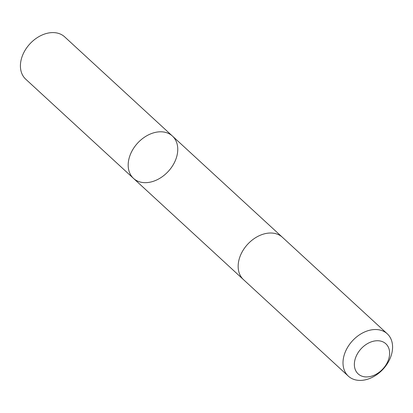 <?xml version="1.0" encoding="UTF-8"?>
<svg xmlns="http://www.w3.org/2000/svg" width="413" height="413" viewBox="0 0 413 413"><rect width="100%" height="100%" fill="white"/><g stroke="black" fill="none" stroke-linecap="round" stroke-linejoin="round"><path stroke-width="0.62" d="M149.883 134.21A28.755 20.857 -47.4 0 1 172.448 136.073A28.755 20.857 -47.4 0 1 168.318 171.354A28.755 20.857 -47.4 0 1 133.497 178.385A28.755 20.857 -47.4 0 1 130.033 155.334A28.755 20.857 -47.4 0 1 149.883 134.21A28.755 20.857 -47.4 0 1 172.448 136.073L64.686 36.876A28.755 20.862 132.6 0 0 42.121 35.007A28.755 20.862 132.6 0 0 22.266 56.137A28.755 20.862 132.6 0 0 25.73 79.193L133.497 178.385A28.755 20.857 -47.4 0 1 130.033 155.334A28.755 20.857 -47.4 0 1 149.883 134.21M387.27 333.807L282.425 237.299A28.755 20.862 132.6 0 0 247.599 244.331A28.755 20.862 132.6 0 0 243.469 279.616L348.319 376.124A28.755 20.862 132.6 0 0 370.879 377.993A28.755 20.862 132.6 0 0 390.734 356.863A28.755 20.862 132.6 0 0 387.27 333.807A28.755 20.862 132.6 0 0 352.444 340.839A28.755 20.862 132.6 0 0 348.319 376.124M374.193 375.216A20.454 14.837 132.6 0 0 386.057 343.983A20.454 14.837 132.6 0 0 355.743 357.317A20.454 14.837 132.6 0 0 374.193 375.216M282.162 237.062L172.448 136.073M243.211 279.374L133.497 178.385"/></g></svg>
